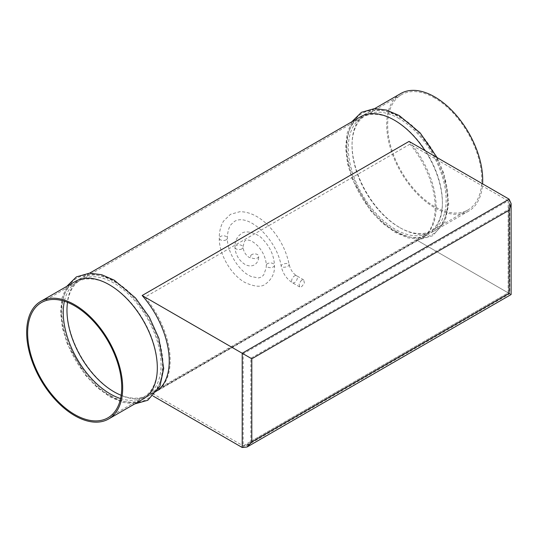 <?xml version="1.0" encoding="UTF-8"?>
<svg xmlns="http://www.w3.org/2000/svg" width="538" height="538" viewBox="0 0 538 538"><rect width="100%" height="100%" fill="white"/><g stroke="black" fill="none" stroke-linecap="round" stroke-linejoin="round"><path stroke-width="0.4" stroke-dasharray="2.69 2.02" d="M251.811 254.595A4.075 2.354 -0 0 0 250.614 256.256A4.075 2.354 -0 0 0 253.129 258.428A4.075 2.354 -0 0 0 257.567 257.917A4.075 2.354 -0 0 0 258.765 256.256A4.075 2.354 -0 0 0 256.249 254.084A4.075 2.354 -0 0 0 251.811 254.595M301.643 280.042L299.061 283.674L299.653 286.922L301.643 286.693L304.38 283.149L303.728 279.868L301.643 280.042M75.374 281.394A67.889 39.193 -120 0 0 64.963 335.793A67.889 39.193 -120 0 0 109.315 395.618A67.889 39.193 -120 0 0 143.263 398.981M114.998 392.337A67.889 39.193 -120 0 0 148.939 395.699A67.889 39.193 -120 0 0 159.349 341.3A67.889 39.193 -120 0 0 114.998 281.475A67.889 39.193 -120 0 0 81.05 278.112A67.889 39.193 -120 0 0 70.646 332.518A67.889 39.193 -120 0 0 114.998 392.337M400.064 227.756A67.889 39.193 -120 0 0 434.005 231.118A67.889 39.193 -120 0 0 444.415 176.72A67.889 39.193 -120 0 0 400.064 116.894A67.889 39.193 -120 0 0 366.116 113.531A67.889 39.193 -120 0 0 355.712 167.937A67.889 39.193 -120 0 0 400.064 227.756M360.44 116.813A67.889 39.193 -120 0 0 350.03 171.212A67.889 39.193 -120 0 0 394.381 231.037A67.889 39.193 -120 0 0 428.322 234.4A67.889 39.193 -120 0 0 425.013 150.606M400.763 93.531A67.889 39.193 -120 0 0 390.353 147.93A67.889 39.193 -120 0 0 434.704 207.755A67.889 39.193 -120 0 0 468.652 211.118A67.889 39.193 -120 0 0 482.593 183.855M399.082 118.568A66.53 38.413 -120 0 0 365.813 115.273A66.53 38.413 -120 0 0 355.618 168.589A66.53 38.413 -120 0 0 399.082 227.218A66.53 38.413 -120 0 0 432.344 230.513A66.53 38.413 -120 0 0 442.545 177.197A66.53 38.413 -120 0 0 399.082 118.568M434.704 98.003A66.53 38.413 -120 0 0 401.442 94.708A66.53 38.413 -120 0 0 391.24 148.024A66.53 38.413 -120 0 0 434.704 206.646A66.53 38.413 -120 0 0 467.973 209.941A66.53 38.413 -120 0 0 478.168 156.632A66.53 38.413 -120 0 0 434.704 98.003M395.363 120.72A66.53 38.413 -120 0 0 362.094 117.425A66.53 38.413 -120 0 0 351.899 170.734A66.53 38.413 -120 0 0 395.363 229.363A66.53 38.413 -120 0 0 428.625 232.658A66.53 38.413 -120 0 0 438.826 179.342A66.53 38.413 -120 0 0 395.363 120.72M120.579 398.564A66.53 38.413 -120 0 0 143.565 397.239A66.53 38.413 -120 0 0 153.76 343.923A66.53 38.413 -120 0 0 110.297 285.301A66.53 38.413 -120 0 0 77.035 282.006A66.53 38.413 -120 0 0 64.392 301.246M121.171 395.295A66.53 38.413 -120 0 0 147.284 395.094A66.53 38.413 -120 0 0 157.479 341.778A66.53 38.413 -120 0 0 114.016 283.149A66.53 38.413 -120 0 0 80.754 279.854A66.53 38.413 -120 0 0 67.519 302.369M157.795 390.339A67.889 39.193 60 0 1 155.179 392.101A67.889 39.193 60 0 1 150.041 394.28L416.943 240.183A67.889 39.193 -120 0 0 422.088 238.004A67.889 39.193 -120 0 0 409.068 141.4M153.243 396.123L150.041 394.28M509.109 199.161L509.109 293.398C511.699 294.891 511.699 294.891 509.109 293.398L416.943 240.183M409.983 144.15L144.998 297.137A67.889 39.193 60 0 1 156.141 391.543A67.889 39.193 60 0 1 152.241 393.332L417.219 240.345A67.889 39.193 -120 0 0 421.126 238.556A67.889 39.193 -120 0 0 409.983 144.15L508.154 200.829L509.742 204.346L508.154 209.692L250.849 358.247L250.849 441.395L247.009 445.451L243.169 445.827L152.241 393.332M250.849 441.395L508.154 292.84C510.226 294.037 510.226 294.037 508.154 292.84C510.226 294.037 510.226 294.037 508.154 292.84L243.169 445.827L243.169 353.816L250.849 358.247M144.998 297.137L243.169 353.816L508.154 200.829L508.154 292.84L417.219 240.345M294.515 275.92A4.075 2.354 -60 0 1 296.546 275.718A4.075 2.354 -60 0 1 297.171 278.987A4.075 2.354 -60 0 1 294.515 282.578A4.075 2.354 -60 0 1 292.477 282.78A4.075 2.354 -60 0 1 291.852 279.511A4.075 2.354 -60 0 1 294.515 275.92M287.978 266.209A4.075 1.735 -10.6 0 0 289.182 264.629A4.075 1.735 -10.6 0 0 286.593 263.512A4.075 1.735 -10.6 0 0 282.376 264.535A4.075 1.735 -10.6 0 0 281.172 266.122A4.075 1.735 -10.6 0 0 283.761 267.231A4.075 1.735 -10.6 0 0 287.978 266.209M226.209 239.814A4.075 2.354 180 0 1 221.77 240.325A4.075 2.354 180 0 1 219.255 238.152A4.075 2.354 180 0 1 220.446 236.485A4.075 2.354 180 0 1 224.884 235.98A4.075 2.354 180 0 1 227.399 238.152A4.075 2.354 180 0 1 226.209 239.814M267.487 263.647A4.075 2.354 -0 0 0 266.297 265.308A4.075 2.354 -0 0 0 268.812 267.487A4.075 2.354 -0 0 0 273.25 266.976A4.075 2.354 -0 0 0 274.441 265.308A4.075 2.354 -0 0 0 271.932 263.136A4.075 2.354 -0 0 0 267.487 263.647M241.885 248.865A4.075 2.354 180 0 1 237.446 249.376A4.075 2.354 180 0 1 234.931 247.204A4.075 2.354 180 0 1 236.128 245.543A4.075 2.354 180 0 1 240.567 245.032A4.075 2.354 180 0 1 243.082 247.204A4.075 2.354 180 0 1 241.885 248.865M509.109 293.398L242.208 447.488M508.154 292.84L508.154 209.692M303.728 279.868L296.546 275.718C292.874 273.311 290.419 269.612 289.182 264.629C285.96 249.134 278.59 235.711 267.083 224.359C260.89 218.347 251.138 211.649 239.82 211.71L230.472 214.319L223.546 221.105C220.667 225.819 219.242 231.501 219.255 238.152C219 254.084 230.889 274.669 244.81 282.416C254.521 286.862 261.428 287.413 265.516 284.064C272.033 279.108 275.005 272.853 274.441 265.308C274.037 255.644 270.13 246.962 262.739 239.269C258.812 233.956 245.866 229.396 241.562 233.526C237.103 236.444 234.898 241.004 234.931 247.204C235.436 254.514 238.731 260.217 244.81 264.313C248.26 266.249 251.461 266.438 254.427 264.864C257.272 263.082 258.717 260.217 258.765 256.256M299.653 286.922L292.477 282.78C286.572 278.966 282.806 273.418 281.172 266.122C277.386 240.493 249.04 212.604 234.548 221.374L231.078 224.514C228.711 227.628 227.487 232.167 227.399 238.152C226.982 250.836 237.695 269.383 248.886 275.362L251.253 276.572L258.596 277.951L261.441 277.009L263.681 275.012L266.155 267.964L266.297 265.308C266.041 258.509 263.203 252.019 257.783 245.846C252.598 240.916 248.549 239.161 245.637 240.58C244.877 239.827 244.023 242.039 243.082 247.204C243.512 251.421 245.449 254.77 248.886 257.258L250.426 257.776L250.614 256.256M134.648 403.951L122.583 402.363L110.122 396.95L97.358 387.683L85.549 375.309L67.539 344.555L62.482 328.119L60.572 312.343L61.978 298.139L66.766 286.364M437.125 157.6L444.011 173.915L448.773 203.868L445.027 221.569L432.841 235.711L420.212 239.349L407.912 237.857L395.188 232.369L382.424 223.102L370.615 210.728L352.605 179.974L347.548 163.539L345.638 147.762L347.044 133.565L351.825 121.783M468.652 211.118L434.005 231.118M401.442 94.708L365.813 115.273M395.86 231.192C368.792 216.33 345.214 174.325 347.023 144.117C347.353 135.482 349.391 128.192 353.13 122.261C355.551 118.494 358.59 115.542 362.249 113.417C365.907 111.319 369.962 110.156 374.408 109.934C382.121 109.624 390.178 111.897 398.577 116.739C425.8 131.682 449.452 174.056 447.394 204.285C447.017 215.906 442.794 228.085 432.31 234.447C428.658 236.572 424.61 237.749 420.158 237.991C412.411 238.334 404.314 236.068 395.86 231.192M110.801 395.773C83.733 380.911 60.148 338.906 61.964 308.698C62.287 300.063 64.325 292.773 68.07 286.841C70.485 283.075 73.524 280.123 77.183 277.998C80.841 275.9 84.896 274.736 89.348 274.514C97.055 274.205 105.112 276.478 113.511 281.32C140.734 296.263 164.393 338.637 162.335 368.866C161.951 380.487 157.728 392.666 147.251 399.028C143.599 401.153 139.544 402.33 135.092 402.572C127.345 402.915 119.248 400.649 110.801 395.773M77.035 282.006L41.406 302.571M428.322 234.4L422.088 238.004M155.179 392.101L148.939 395.699M362.094 117.425L80.754 279.854M428.625 232.658L147.284 395.094M89.664 273.143L81.05 278.112M143.565 397.239L107.936 417.804M467.973 209.941L432.344 230.513M374.73 108.562L366.116 113.531M421.126 238.556L156.141 391.543M247.009 445.451L509.742 293.761L509.742 204.346"/><path stroke-width="0.81" d="M108.615 418.981L143.263 398.981A67.889 39.193 -120 0 0 153.666 344.582A67.889 39.193 -120 0 0 109.315 284.757A67.889 39.193 -120 0 0 75.374 281.394L40.727 301.394A67.889 39.193 -120 0 0 30.323 355.793A67.889 39.193 -120 0 0 74.674 415.618A67.889 39.193 -120 0 0 108.615 418.981A67.889 39.193 -120 0 0 119.026 364.582A67.889 39.193 -120 0 0 74.674 304.757A67.889 39.193 -120 0 0 40.727 301.394M425.013 150.606A67.889 39.193 -120 0 0 394.381 120.176A67.889 39.193 -120 0 0 360.44 116.813L89.664 273.143M482.593 183.855A67.889 39.193 -120 0 0 434.704 96.894A67.889 39.193 -120 0 0 400.763 93.531L374.73 108.562M64.392 301.246A66.53 38.413 -120 0 0 110.297 393.944A66.53 38.413 -120 0 0 120.579 398.564M67.519 302.369A66.53 38.413 -120 0 0 114.016 391.798A66.53 38.413 -120 0 0 121.171 395.295M74.674 305.866A66.53 38.413 -120 0 0 41.406 302.571A66.53 38.413 -120 0 0 31.211 355.88A66.53 38.413 -120 0 0 74.674 414.509A66.53 38.413 -120 0 0 107.936 417.804A66.53 38.413 -120 0 0 118.138 364.495A66.53 38.413 -120 0 0 74.674 305.866M142.16 295.496L251.811 358.799L251.811 441.947L247.009 447.017L242.208 447.488L242.208 353.258L509.109 199.161L409.068 141.4L142.16 295.496A67.889 39.193 60 0 1 157.795 390.339M242.208 447.488L153.243 396.123M251.811 441.947L509.109 293.398C511.699 294.891 511.699 294.891 509.109 293.398L509.109 210.25L251.811 358.799M509.109 199.161L511.1 203.559L509.109 210.25M66.766 286.364L76.383 276.895L89.557 273.149L101.675 274.716L114.191 280.143L135.462 297.904L149.322 317.158L158.945 338.496L163.707 368.449L159.968 386.15L147.775 400.292L134.648 403.951M351.825 121.783L361.449 112.314L374.623 108.568L386.735 110.135L399.257 115.562L420.212 132.967L437.125 157.6M247.009 447.017L511.1 294.542L511.1 203.559"/></g></svg>
